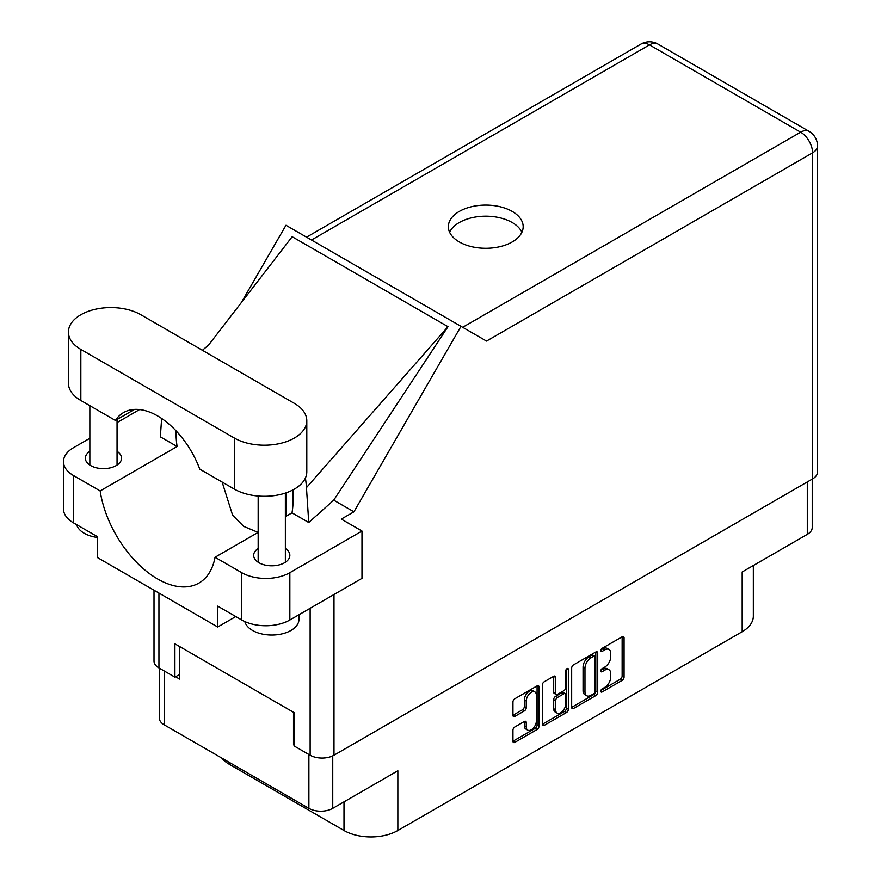 <?xml version="1.0" encoding="UTF-8"?>
<svg xmlns="http://www.w3.org/2000/svg" width="881" height="881" viewBox="0 0 881 881"><rect width="100%" height="100%" fill="white"/><g stroke="black" fill="none" stroke-linecap="round" stroke-linejoin="round"><path stroke-width="1.32" d="M534.877 691.937L532.961 690.825A7.147 4.119 120 0 0 529.382 691.178A7.147 4.119 120 0 0 524.338 699.921L526.254 701.034A7.147 4.119 120 0 1 531.309 692.29A7.147 4.119 120 0 1 534.877 691.937A7.147 4.119 120 0 1 536.364 695.197L536.364 721.043A7.147 4.119 120 0 1 533.236 728.224A7.147 4.119 120 0 1 527.741 730.14A7.147 4.119 120 0 1 526.254 726.869L526.254 722.563A2.665 1.542 120 0 0 525.704 721.341A2.665 1.542 120 0 0 524.371 721.473L514.834 726.979A2.665 1.542 120 0 0 512.951 730.25L512.951 741.262A2.665 1.542 120 0 0 513.502 742.485A2.665 1.542 120 0 0 514.834 742.353L537.113 729.49A2.665 1.542 120 0 0 539.007 726.219L539.007 686.971A2.665 1.542 120 0 0 538.445 685.748A2.665 1.542 120 0 0 537.113 685.881L514.834 698.743A2.665 1.542 120 0 0 512.951 702.014L512.951 715.317A2.665 1.542 120 0 0 513.502 716.539A2.665 1.542 120 0 0 514.834 716.407L524.371 710.901A2.665 1.542 120 0 0 526.254 707.63L526.254 701.034M567.045 668.602L568.366 669.362A1.872 1.079 120 0 0 567.981 668.514A1.872 1.079 120 0 0 567.045 668.602A1.872 1.079 120 0 0 565.723 670.893L565.723 687.466A2.665 1.542 120 0 1 563.829 690.737L557.508 694.382A2.665 1.542 120 0 1 556.175 694.514A2.665 1.542 120 0 1 555.614 693.292L555.614 677.379A2.665 1.542 120 0 0 555.063 676.156A2.665 1.542 120 0 0 553.731 676.289L555.614 677.379M571.67 668.117L571.67 707.355A2.665 1.542 120 0 0 572.221 708.577A2.665 1.542 120 0 0 573.553 708.445L595.831 695.583A2.665 1.542 120 0 0 597.725 692.312L597.725 653.074A2.665 1.542 120 0 0 597.175 651.852A2.665 1.542 120 0 0 595.831 651.984L573.553 664.847A2.665 1.542 120 0 0 571.67 668.117M604.707 687.411L602.108 688.909A1.872 1.079 120 0 0 600.886 690.55A1.872 1.079 120 0 0 601.183 692.048A1.872 1.079 120 0 0 602.108 691.959L622.173 680.374A2.665 1.542 120 0 0 624.067 677.104L624.067 637.866A2.665 1.542 120 0 0 623.506 636.644A2.665 1.542 120 0 0 622.173 636.776L602.108 648.35A1.872 1.079 120 0 0 600.886 650.002A1.872 1.079 120 0 0 601.183 651.5A1.872 1.079 120 0 0 602.108 651.411L604.707 649.914A8.546 4.934 120 0 1 608.98 649.484A8.546 4.934 120 0 1 610.753 653.394L610.753 656.664A8.546 4.934 120 0 1 604.707 667.137L602.108 668.635A1.872 1.079 120 0 0 600.886 670.276A1.872 1.079 120 0 0 601.183 671.774A1.872 1.079 120 0 0 602.108 671.685L604.707 670.188A8.546 4.934 120 0 1 608.98 669.758A8.546 4.934 120 0 1 610.753 673.679L610.753 676.938A8.546 4.934 120 0 1 604.707 687.411M566.472 712.531L544.194 725.393A2.665 1.542 120 0 1 542.861 725.526A2.665 1.542 120 0 1 542.311 724.303L564.556 711.43L566.472 712.531A2.665 1.542 120 0 0 568.366 709.26L568.366 669.362M544.194 725.393L542.311 724.303L542.311 685.066A2.665 1.542 120 0 1 544.194 681.795L553.731 676.289M812.227 479.099L812.227 527.488A16.871 9.735 180 0 1 807.293 534.371L742.176 571.967L742.176 631.721L397.849 830.508A38.081 21.992 180 0 1 343.997 830.508L343.997 801.853M397.849 830.508L397.849 770.765L332.743 808.351A16.871 9.735 180 0 1 308.89 808.351L164.229 724.843A16.871 9.735 180 0 1 159.296 717.949L159.296 668.117M229.346 762.428L229.346 764.323L343.997 830.508M229.346 764.323A38.081 21.992 180 0 1 221.737 758.034M753.332 565.525L753.332 616.171A38.081 21.992 180 0 1 742.176 631.721M294.177 744.434L293.494 744.83L294.177 745.216M293.494 744.83L293.494 712.288M175.583 676.751L179.625 679.086L179.625 646.544M608.98 669.758L607.053 668.646A8.546 4.934 120 0 0 602.78 669.075L604.707 670.188M600.941 670.144L602.78 669.075M608.98 649.484L607.053 648.372A8.546 4.934 120 0 0 602.78 648.801L604.707 649.914M600.941 649.87L602.78 648.801M600.941 690.418L620.246 679.262A2.665 1.542 120 0 0 622.14 675.991L622.14 636.798L624.067 637.866M573.553 708.445L571.67 707.355L593.915 694.47A2.665 1.542 120 0 0 595.798 691.2L595.798 651.995M593.761 693.732A1.872 1.079 120 0 0 595.082 691.442L595.082 656.995A1.872 1.079 120 0 0 594.697 656.136A1.872 1.079 120 0 0 593.761 656.235L591.019 657.81A8.546 4.934 120 0 0 584.973 668.272L584.973 691.827A8.546 4.934 120 0 0 586.746 695.737A8.546 4.934 120 0 0 591.019 695.307L593.761 693.732M594.697 656.136L592.77 655.024A1.872 1.079 120 0 0 591.834 655.123L593.761 656.235M586.746 695.737L584.819 694.624A8.546 4.934 120 0 1 583.057 690.715L583.057 667.17A8.546 4.934 120 0 1 589.092 656.697L591.834 655.123M553.697 676.311L553.697 692.18A2.665 1.542 120 0 0 554.248 693.402L556.175 694.514M566.439 669.12L566.439 708.159L568.366 709.26M555.614 709.811A7.147 4.119 120 0 0 557.1 713.081A7.147 4.119 120 0 0 562.596 711.165A7.147 4.119 120 0 0 565.723 703.974L565.723 694.878A2.665 1.542 120 0 0 565.162 693.655A2.665 1.542 120 0 0 563.829 693.788L557.508 697.433A2.665 1.542 120 0 0 555.614 700.703L555.614 709.811L553.697 708.698A7.147 4.119 120 0 0 555.173 711.969L557.1 713.081M565.162 693.655L563.245 692.543A2.665 1.542 120 0 0 561.902 692.675L563.829 693.788M553.697 708.698L553.697 699.602A2.665 1.542 120 0 1 555.581 696.331L561.902 692.675M564.556 711.43A2.665 1.542 120 0 0 566.439 708.159M527.741 730.14L525.814 729.028A7.147 4.119 120 0 1 524.338 725.757L524.338 721.495L526.254 722.563M512.951 715.273L522.444 709.789A2.665 1.542 120 0 0 524.338 706.518L524.338 699.921M512.951 741.218L535.185 728.378A2.665 1.542 120 0 0 537.08 725.107L537.08 685.903M140.861 314.748A42.442 24.503 0 0 0 80.843 314.748A42.442 24.503 0 0 0 68.421 332.082A42.442 24.503 0 0 0 80.843 349.405L234.346 438.022A42.442 24.503 0 0 0 280.599 443.341A42.442 24.503 0 0 0 306.797 420.7A42.442 24.503 0 0 0 294.364 403.377L140.861 314.748M298.967 614.729L298.967 619.332A27.201 15.704 180 0 1 290.994 630.433A27.201 15.704 180 0 1 263.177 634.232A27.201 15.704 180 0 1 244.841 621.579M97.483 537.476A27.201 15.704 180 0 1 76.592 524.635M258.166 548.478A18.094 10.44 0 0 0 253.673 555.36A18.094 10.44 0 0 0 264.84 565.007A18.094 10.44 0 0 0 284.552 562.75A18.094 10.44 0 0 0 289.849 555.36A18.094 10.44 0 0 0 285.367 548.478M89.851 451.303A18.094 10.44 0 0 0 85.358 458.186A18.094 10.44 0 0 0 96.525 467.833A18.094 10.44 0 0 0 116.237 465.575A18.094 10.44 0 0 0 121.545 458.186A18.094 10.44 0 0 0 117.052 451.303M512.213 241.956A37.409 21.596 0 0 0 523.171 226.681A37.409 21.596 0 0 0 500.078 206.738A37.409 21.596 0 0 0 459.309 211.418A37.409 21.596 0 0 0 448.352 226.681A37.409 21.596 0 0 0 471.445 246.636A37.409 21.596 0 0 0 512.213 241.956M449.618 232.243A37.409 21.596 180 0 1 459.309 222.519A37.409 21.596 180 0 1 495.474 216.935A37.409 21.596 180 0 1 521.904 232.243M68.421 332.082L68.421 383.169A42.442 24.503 0 0 0 80.843 400.492L115.411 420.446A68.013 39.271 -120 0 1 123.593 412.561A68.013 39.271 -120 0 1 199.789 469.155L234.346 489.109A42.442 24.503 0 0 0 280.599 494.428A42.442 24.503 0 0 0 306.797 471.787L306.797 420.7M241.757 572.683A34.007 19.635 0 0 0 289.849 572.683L361.981 531.045L361.981 578.354L289.849 619.993A34.007 19.635 180 0 1 241.757 619.993L241.757 572.683L215.041 557.266L258.166 532.366M235.789 616.557L217.706 626.997L217.706 606.117L241.757 619.993M89.851 438.275L73.442 447.746A34.007 19.635 0 0 0 63.487 461.633A34.007 19.635 0 0 0 73.442 475.509L73.442 522.818L97.483 536.705L97.483 557.585L217.706 626.997M73.442 522.818A34.007 19.635 180 0 1 63.487 508.943L63.487 461.633M812.579 478.901L812.579 152.831A16.871 9.735 180 0 0 817.513 145.949L817.513 472.018A16.871 9.735 180 0 1 812.579 478.901L333.987 755.215A16.871 9.735 180 0 1 310.134 755.215L294.177 745.998L294.177 712.674L174.912 643.824L174.912 677.137L158.943 667.919A16.871 9.735 180 0 1 154.01 661.036L154.01 590.215M361.981 531.045L341.299 519.096L353.92 511.817L461.005 326.333L486.334 340.969M241.251 302.701L285.962 225.272L461.005 326.333M139.572 409.566L117.052 422.572M161.641 418.464L160.342 436.833L177.103 446.513L100.159 490.937L73.442 475.509M353.92 511.817L333.723 500.155L308.746 522.51L291.985 512.841L285.367 516.662M208.301 345.407L292.173 236.714L447.989 326.675L306.456 487.622L308.746 522.51M333.723 500.155L447.989 326.675M174.912 677.137L179.625 674.417M100.159 490.937A82.704 47.75 -120 0 0 140.409 566.054A82.704 47.75 -120 0 0 198.952 583.057A82.704 47.75 -120 0 0 215.041 557.266M222.144 482.072L232.595 515.187L243.718 526.386L258.089 532.41M293.021 489.858L293.021 500.771A82.704 47.75 60 0 1 291.985 512.841M306.456 487.622A102.009 58.895 -120 0 0 305.41 477.998M177.103 446.513A82.704 47.75 60 0 1 176.068 433.254L176.068 430.842M134.518 409.412L115.411 420.446M286.094 516.233L286.094 492.831M807.293 534.371L807.293 481.951M332.743 755.865L332.743 808.351M308.89 808.351L308.89 754.488M164.229 670.97L164.229 724.843M600.787 670.926L602.108 671.685M600.787 650.641L602.108 651.411M622.14 675.991L624.067 677.104M620.246 679.262L622.173 680.374M600.787 691.2L602.108 691.959M595.831 651.984L597.725 653.074M595.798 691.2L597.725 692.312M593.915 694.47L595.831 695.583M589.092 656.697L591.019 657.81M583.057 667.17L584.973 668.272M583.057 690.715L584.973 691.827M553.697 692.18L555.614 693.292M555.581 696.331L557.508 697.433M553.697 699.602L555.614 700.703M524.338 725.757L526.254 726.869M524.338 706.518L526.254 707.63M522.444 709.789L524.371 710.901M512.951 715.317L514.834 716.407M537.113 685.881L539.007 686.971M537.08 725.107L539.007 726.219M535.185 728.378L537.113 729.49M512.951 741.262L514.834 742.353M333.987 594.51L333.987 755.215M462.679 327.303L800.653 132.172A16.871 9.735 60 0 1 812.579 152.831L486.532 341.079M817.513 145.949A16.871 16.871 0 0 0 809.088 131.346A16.871 9.735 120 0 0 800.653 132.172L649.462 44.887L311.489 240.017M310.134 755.215L310.134 608.275M158.943 593.067L158.943 667.919M177.522 432.417L176.068 433.254M289.849 572.683L289.849 619.993M641.027 44.05A16.871 9.735 60 0 1 649.462 44.887A16.871 9.735 120 0 1 657.887 44.05A16.871 16.871 0 0 0 641.027 44.05L306.544 237.165M234.346 489.109L234.346 438.022M80.843 400.492L80.843 349.405M89.851 405.689L89.851 465.069M258.166 496.025L258.166 562.243M209.601 344.229L202.377 350.275M809.088 131.346L657.887 44.05M285.367 493.074L285.367 562.243M117.052 419.499L117.052 465.069"/></g></svg>
